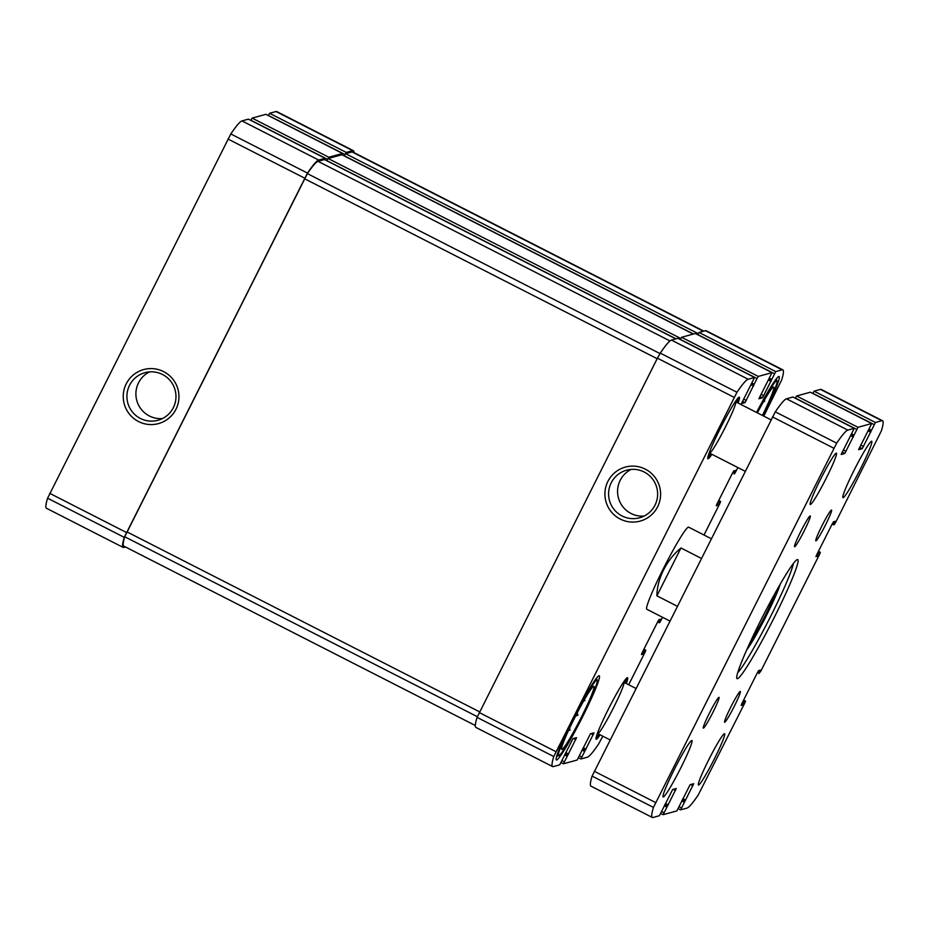 <?xml version="1.0" encoding="UTF-8"?>
<svg xmlns="http://www.w3.org/2000/svg" width="929" height="929" viewBox="0 0 929 929"><rect width="100%" height="100%" fill="white"/><g stroke="black" fill="none" stroke-linecap="round" stroke-linejoin="round"><path stroke-width="1.39" d="M353.984 152.6A108.263 8.686 117 0 0 353.38 150.684A108.263 8.686 117 0 0 352.683 150.649L346.273 152.426L344.357 155.828L693.487 333.999M353.38 150.684L276.691 111.538A108.263 8.686 117 0 0 275.994 111.515L269.584 113.28L268.249 115.533M342.058 154.806L342.546 153.459L328.82 157.245L326.892 160.647L676.022 338.818M265.868 114.313L342.557 153.459L265.868 114.313L252.119 118.111L250.784 120.352M324.593 159.637L325.08 158.278L318.67 160.043A108.263 8.686 117 0 0 307.487 173.084L124.277 537.357A108.263 8.686 117 0 0 123.139 547.402A108.263 8.686 117 0 0 123.836 547.425L125.473 546.972M248.403 119.133L325.092 158.278L248.403 119.133L241.981 120.909A108.263 8.686 117 0 0 230.798 133.95L47.588 498.211A108.263 8.686 117 0 0 46.45 508.256L123.139 547.402M126.228 383.886A28.009 27.847 -105.4 0 0 152.658 424.541A28.009 27.847 -105.4 0 0 174.397 381.308A28.009 27.847 -105.4 0 0 126.228 383.886M659.149 619.631L660.275 620.2L659.091 622.732L659.764 622.558L662.598 617.32M704.008 535.011L719.87 503.448L720.66 501.463L717.954 505.306L716.271 505.771L717.06 503.785L732.54 473L733.817 470.875L735.513 470.411L733.933 473.941L734.595 473.755L737.916 467.589M763.789 416.134L781.707 379.903A108.263 8.686 117 0 0 782.857 369.858A108.263 8.686 117 0 0 782.148 369.835L775.738 371.6L762.523 397.786L758.912 398.785M782.857 369.858L706.156 330.724A108.263 8.686 117 0 0 705.459 330.689L782.148 369.835M697.714 334.707L699.049 332.466L705.459 330.689M695.322 333.499L681.596 337.285L758.285 376.419L772.011 372.634L695.322 333.499L772.011 372.634L758.9 398.785M681.596 337.285L680.318 339.399L757.007 378.544L745.058 402.605L741.447 403.604L754.569 377.453L748.147 379.229A108.263 8.686 117 0 0 736.964 392.27L553.754 756.531A108.263 8.686 117 0 0 552.616 766.576A108.263 8.686 117 0 0 553.312 766.611L559.722 764.834L572.938 738.648L576.549 737.649L563.438 763.801L577.176 760.015L590.403 733.829L594.014 732.83L580.892 758.981L587.325 757.216A108.263 8.686 117 0 0 598.508 744.175L602.816 736.186M758.285 376.419L757.007 378.544M677.891 338.33L754.557 377.453L677.88 338.319L671.446 340.084A108.263 8.686 117 0 0 660.264 353.125L657.418 358.188L734.107 397.333M607.891 481.408A28.009 27.847 -105.4 0 0 634.321 522.052A28.009 27.847 -105.4 0 0 656.06 478.83A28.009 27.847 -105.4 0 0 607.891 481.408M552.616 766.576L475.915 727.442A108.263 8.686 117 0 1 477.065 717.397L657.418 358.188M628.689 684.743L645.04 652.239L645.841 650.265L645.167 650.439L643.123 654.097L641.44 654.562L642.229 652.576L657.709 621.791L658.986 619.678L660.67 619.213L660.275 620.2M600.111 734.816A34.547 2.775 -63 0 1 596.128 739.24A34.547 2.775 -63 0 1 609.366 707.213A34.547 2.775 -63 0 1 627.539 677.694A34.547 2.775 -63 0 1 626.285 683.523M711.904 454.316A34.547 2.775 -63 0 1 707.921 458.74A34.547 2.775 -63 0 1 721.159 426.713A34.547 2.775 -63 0 1 739.333 397.194A34.547 2.775 -63 0 1 738.079 403.023M756.543 412.441A47.216 3.786 -63 0 1 779.106 376.512A47.216 3.786 -63 0 1 763.243 415.867M582.762 716.503A47.216 3.786 -63 0 1 556.355 759.922A47.216 3.786 -63 0 1 574.447 716.143A47.216 3.786 -63 0 1 599.286 675.801A47.216 3.786 -63 0 1 582.762 716.503M711.208 538.681L688.668 527.184A46.067 3.693 117 0 0 662.911 569.547A46.067 3.693 117 0 0 646.793 609.25L669.809 621.002M675.813 338.888L324.453 159.556L318.032 161.332A108.263 8.686 117 0 0 307.371 173.607L124.718 536.753A108.263 8.686 117 0 0 123.789 546.113L475.323 725.514M341.895 154.737L693.266 334.057L341.907 154.737L328.169 158.522L326.892 160.647M703.822 331.142L352.741 151.961A108.263 8.686 117 0 0 352.033 151.938L345.623 153.703L344.357 155.828M631.151 469.412A24.665 24.514 -105.4 0 0 644.041 516.094M611.212 482.825A24.665 24.514 -105.4 0 0 639.675 517.767A24.665 24.514 -105.4 0 0 656.745 487.47A24.665 24.514 -105.4 0 0 611.212 482.825M149.488 371.902A24.665 24.514 -105.4 0 0 162.378 418.584M129.549 385.303A24.665 24.514 -105.4 0 0 158.011 420.256A24.665 24.514 -105.4 0 0 175.082 389.948A24.665 24.514 -105.4 0 0 129.549 385.303M581.531 716.84A35.418 2.845 -63 0 1 561.627 749.32A35.418 2.845 -63 0 1 575.295 716.573A35.418 2.845 -63 0 1 593.794 686.287A35.418 2.845 -63 0 1 581.531 716.84M582.251 716.642A42.328 3.391 -63 0 1 558.886 755.567A42.328 3.391 -63 0 1 574.807 716.317A42.328 3.391 -63 0 1 597.242 680.411A42.328 3.391 -63 0 1 582.251 716.642M568.618 730.264L570.046 730.148L569.593 728.173M575.562 716.05L577.966 715.202L577.176 712.938M583.621 701.081L584.945 700.524L584.167 700.118M757.39 412.871A35.418 2.845 -63 0 1 773.602 386.998A35.418 2.845 -63 0 1 762.395 415.426M756.891 412.615A42.328 3.391 -63 0 1 777.062 381.122A42.328 3.391 -63 0 1 762.895 415.681M763.429 401.792L764.764 401.235L763.986 400.829M735.048 402.083A28.787 2.311 -63 0 1 735.687 401.804A28.787 2.311 -63 0 1 725.619 426.62A28.787 2.311 -63 0 1 709.512 453.097A28.787 2.311 -63 0 1 709.361 452.4M710.79 453.747A33.885 2.717 -63 0 1 707.805 457.428M738.195 397.879A33.885 2.717 -63 0 1 736.964 402.454M623.254 682.583A28.787 2.311 -63 0 1 623.905 682.304A28.787 2.311 -63 0 1 613.825 707.12A28.787 2.311 -63 0 1 597.73 733.596A28.787 2.311 -63 0 1 597.579 732.9M598.996 734.247A33.885 2.717 -63 0 1 596.012 737.928M626.401 678.379A33.885 2.717 -63 0 1 625.182 682.954M576.41 714.401L577.966 715.202M568.943 729.579L570.046 730.148M774.496 594.351A27.069 2.172 -63 0 1 758.703 627.876A27.069 2.172 -63 0 1 751.526 639.338M701.314 558.364L680.969 547.982C673.862 553.835 668.067 561.139 663.596 569.895C659.242 578.697 657 587.337 656.896 595.837L677.241 606.219M680.969 547.982L656.896 595.837M858.605 449.659L862.217 448.672L875.443 422.486L881.853 420.709A108.263 8.686 -63 0 1 882.55 420.744A108.263 8.686 -63 0 1 881.412 430.789L835.577 522.516L834.3 524.641L833.627 524.815L835.206 521.297L833.522 521.761L832.245 523.886L816.765 554.671L815.941 556.634L817.659 556.181L820.365 552.349L819.575 554.334L760.735 671.319L758.796 673.618L759.968 671.086L758.842 670.506M858.593 449.659L871.727 423.519L857.978 427.305L844.763 453.491L841.151 454.49L854.262 428.339L847.84 430.104A108.263 8.686 -63 0 0 836.657 443.145L653.447 807.417A108.263 8.686 -63 0 0 652.309 817.462A108.263 8.686 -63 0 0 653.006 817.485L659.416 815.72L672.642 789.534L676.254 788.535L663.132 814.687L676.881 810.889L690.096 784.715L693.708 783.716L680.597 809.867L687.019 808.091A108.263 8.686 -63 0 0 698.202 795.05L744.733 703.125L745.546 701.14L744.861 701.325L742.817 704.983L741.133 705.448L741.923 703.462L757.402 672.677L758.679 670.552L760.375 670.088L759.968 671.086M652.309 817.462L590.96 786.143A108.263 8.686 -63 0 1 592.098 776.11L775.309 411.837A108.263 8.686 -63 0 1 786.491 398.796L792.901 397.02L854.25 428.339L792.913 397.031M795.294 398.239L796.629 395.998L810.367 392.201L871.704 423.519M870.937 431.242L868.627 430.057L870.926 431.242M812.747 393.42L814.083 391.167L820.493 389.402A108.263 8.686 -63 0 1 821.201 389.437L882.55 420.744M674.21 769.653A31.667 2.543 -63 0 1 691.919 740.529A31.667 2.543 -63 0 1 679.784 769.897A31.667 2.543 -63 0 1 663.12 796.954A31.667 2.543 -63 0 1 674.21 769.653M709.361 713.24A17.279 1.382 -63 0 1 719.023 697.354A17.279 1.382 -63 0 1 712.404 713.367A17.279 1.382 -63 0 1 703.323 728.127A17.279 1.382 -63 0 1 709.361 713.24M821.886 525.953A17.279 1.382 -63 0 1 831.548 510.067A17.279 1.382 -63 0 1 824.929 526.093A17.279 1.382 -63 0 1 815.836 540.852A17.279 1.382 -63 0 1 821.886 525.953M854.03 470.364A31.667 2.543 -63 0 1 871.739 441.24A31.667 2.543 -63 0 1 859.604 470.608A31.667 2.543 -63 0 1 842.94 497.665A31.667 2.543 -63 0 1 854.03 470.364M820.365 552.349L818.426 551.35L820.377 552.349M708.525 760.177A28.787 2.311 -63 0 1 724.62 733.701A28.787 2.311 -63 0 1 713.588 760.398A28.787 2.311 -63 0 1 698.445 784.993A28.787 2.311 -63 0 1 708.525 760.177M820.319 479.678A28.787 2.311 -63 0 1 836.414 453.201A28.787 2.311 -63 0 1 825.382 479.898A28.787 2.311 -63 0 1 810.239 504.493A28.787 2.311 -63 0 1 820.319 479.678M730.647 707.364A17.279 1.382 -63 0 1 740.181 691.478A17.279 1.382 -63 0 1 733.689 707.492A17.279 1.382 -63 0 1 724.527 722.147A17.279 1.382 -63 0 1 730.647 707.364M800.601 531.841A17.279 1.382 -63 0 1 810.134 515.943A17.279 1.382 -63 0 1 803.643 531.969A17.279 1.382 -63 0 1 794.481 546.624A17.279 1.382 -63 0 1 800.601 531.841M760.445 621.025A66.795 5.353 -63 0 1 797.314 559.595A66.795 5.353 -63 0 1 772.196 621.536A66.795 5.353 -63 0 1 736.778 678.205A66.795 5.353 -63 0 1 760.445 621.025M793.354 563.589A63.346 5.075 -63 0 1 768.887 619.84A63.346 5.075 -63 0 1 737.684 672.666M769.572 603.409L770.269 603.769M757.472 627.017L758.354 627.458M275.994 111.515L352.683 150.649M269.584 113.28L346.273 152.426M268.307 115.405L344.996 154.539M252.119 118.111L328.82 157.245M250.853 120.224L327.542 159.358M241.981 120.909L318.67 160.043M230.798 133.95L307.487 173.084M227.953 139.013L304.642 178.147M49.736 493.345L126.425 532.48M47.588 498.211L124.277 537.357M718.732 500.476L720.66 501.463L718.732 500.464M718.523 500.894L719.998 501.648M717.966 501.985L719.371 502.705M717.188 503.53L718.593 504.25M716.654 504.644L717.954 505.306M733.98 470.84L735.106 471.409M732.946 472.234L734.34 472.942M699.049 332.466L775.738 371.6M697.784 334.579L774.472 373.725M769.398 378.231L771.627 379.369M768.922 379.183L771.221 380.356L768.922 379.183M768.504 380.019L771.024 381.296M760.99 394.233L763.789 395.673M759.876 396.439L762.523 397.786M751.944 383.05L754.174 384.188M751.468 384.002L753.767 385.175L751.468 384.002M751.05 384.838L753.558 386.127M743.537 399.064L746.335 400.492M742.422 401.258L745.058 402.605M671.446 340.084L748.147 379.229M660.264 353.125L736.964 392.27M479.213 712.52L555.902 751.666M477.065 717.397L553.754 756.531M573.518 738.497L575.759 739.635M565.726 752.571L568.536 754.011M565.18 753.674L567.898 755.068M565.122 753.791L567.724 755.114M564.565 754.894L567.085 756.171M562.022 760.677L564.24 761.815M561.058 762.581L563.427 763.789L561.058 762.593M590.972 733.666L593.225 734.816M583.191 747.752L585.99 749.18M582.634 748.855L585.363 750.249M582.576 748.971L585.177 750.295M582.018 750.063L584.538 751.352M579.475 755.858L581.705 756.996M580.892 758.981L578.512 757.762L580.88 758.97M643.89 649.266L645.829 650.254L643.89 649.266M643.681 649.685L645.167 650.439M643.123 650.788L644.529 651.496M642.357 652.321L643.762 653.041M641.811 653.435L643.123 654.097M658.104 621.036L659.497 621.745M657.616 621.977L659.091 622.732L657.616 621.977M318.032 161.332L669.983 340.955M307.371 173.607L659.985 353.566M304.491 178.716L657.163 358.699M126.89 531.841L479.561 711.823M124.718 536.753L477.309 716.689M328.169 158.522L680.806 338.493M345.623 153.703L698.26 333.674M352.033 151.938L703.416 331.258M759.202 672.619L757.809 671.911M742.817 704.983L741.516 704.31M743.455 703.927L742.05 703.207M744.234 702.382L742.828 701.662M744.861 701.325L743.386 700.571M743.595 700.141L745.546 701.14L743.595 700.152M680.585 809.856L678.216 808.648L680.597 809.867M681.398 807.882L679.169 806.744M684.243 802.238L681.723 800.949M684.87 801.17L682.281 799.846M685.056 801.123L682.339 799.73M685.695 800.066L682.885 798.638M692.918 785.702L690.677 784.552M663.132 814.675L660.763 813.467L663.132 814.687M663.945 812.701L661.715 811.563M666.778 807.057L664.27 805.768M667.417 806L664.816 804.665M667.603 805.942L664.874 804.56M668.23 804.886L665.431 803.457M675.464 790.521L673.211 789.371M653.447 807.417L592.098 776.11M655.595 802.54L594.246 771.233M833.812 448.208L772.463 416.9M836.657 443.145L775.309 411.837M847.84 430.104L786.491 398.796M844.763 453.491L842.127 452.144M846.04 451.366L843.23 449.938M853.263 437.002L850.743 435.724M853.461 436.049L851.161 434.888L853.472 436.061M853.867 435.074L851.649 433.936M856.712 429.419L795.352 398.111M857.978 427.305L796.629 395.998M862.217 448.672L859.58 447.325M863.494 446.547L860.684 445.119M870.717 432.182L868.197 430.893M871.332 430.243L869.103 429.105M874.166 424.599L812.817 393.292M875.443 422.486L814.083 391.167M881.853 420.709L820.493 389.402M833.627 524.815L832.152 524.061L833.627 524.815M834.033 523.828L832.639 523.12M834.811 522.284L833.685 521.715M817.659 556.181L816.347 555.519M818.286 555.124L816.893 554.416M819.064 553.591L817.659 552.871M819.703 552.523L818.217 551.768M780.279 584.109A40.307 3.228 -63 0 1 765.194 617.959A40.307 3.228 -63 0 1 746.637 650.045M822.49 475.439A21.599 1.73 -63 0 1 820.075 480.177M710.697 755.939A21.599 1.73 -63 0 1 708.281 760.665M324.453 159.556L675.824 338.876M597.242 680.411L596.523 678.147M558.886 755.567L556.634 756.311M777.062 381.122L776.33 378.858M871.727 423.519L810.367 392.201M780.523 583.691L773.195 601.574L756.938 633.473L746.44 650.474M822.711 474.998L819.842 480.618M710.929 755.498L708.061 761.118M770.989 419.815L735.687 401.804M745.116 471.258L709.512 453.097M635.9 688.424L623.905 682.304M610.016 739.867L597.73 733.596"/></g></svg>
